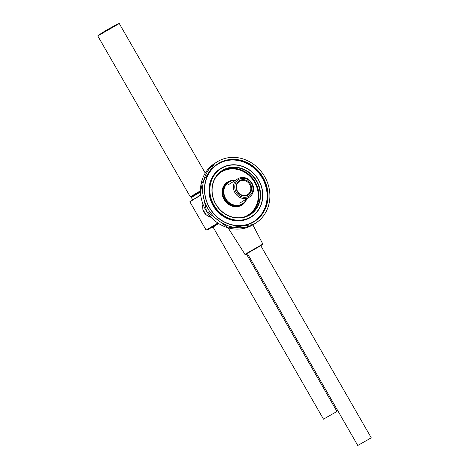 <?xml version="1.0" encoding="UTF-8"?>
<svg xmlns="http://www.w3.org/2000/svg" width="469" height="469" viewBox="0 0 469 469"><rect width="100%" height="100%" fill="white"/><g stroke="black" fill="none" stroke-linecap="round" stroke-linejoin="round"><path stroke-width="0.7" d="M202.93 204.126C201.875 210.886 204.619 215.289 211.161 217.346M234.987 192.806A10.834 9.761 -122.2 0 1 237.724 178.847A10.834 9.761 -122.2 0 1 251.753 182.822A10.834 9.761 -122.2 0 1 249.268 197.185A10.834 9.761 -122.2 0 1 234.987 192.806M237.296 191.481A8.372 7.545 -122.2 0 1 243.552 179.645A8.372 7.545 -122.2 0 1 250.78 192.214A8.372 7.545 -122.2 0 1 237.296 191.481M236.183 192.108A9.796 8.829 -122.2 0 1 243.493 178.261A9.796 8.829 -122.2 0 1 251.953 192.97A9.796 8.829 -122.2 0 1 236.183 192.108M249.737 184.493A7.756 6.988 57.8 0 0 239.518 181.362A7.756 6.988 57.8 0 0 237.56 191.346A7.756 6.988 57.8 0 0 247.779 194.483A7.756 6.988 57.8 0 0 249.737 184.493M220.846 168.371L220.354 168.682A28.691 25.848 57.8 0 0 213.442 206.213A28.691 25.848 57.8 0 0 249.977 217.804A28.691 25.848 57.8 0 0 250.915 217.247L251.407 216.936A28.691 25.848 -122.2 0 1 214.251 206.419A28.691 25.848 -122.2 0 1 220.846 168.371A28.691 25.848 -122.2 0 1 221.784 167.814A28.691 25.848 -122.2 0 1 258.319 179.404A28.691 25.848 -122.2 0 1 251.407 216.936M217.845 164.156A33.862 30.503 -122.2 0 1 218.706 163.646A33.862 30.503 -122.2 0 1 262.189 177.944A33.862 30.503 -122.2 0 1 253.917 221.462M246.635 198.844A12.769 11.502 -122.2 0 1 228.028 201.6A12.769 11.502 -122.2 0 1 229.329 181.861A12.769 11.502 -122.2 0 1 235.092 180.506M246.952 198.639A13.079 11.784 -122.2 0 1 242.561 204.056A13.079 11.784 -122.2 0 1 225.624 199.266A13.079 11.784 -122.2 0 1 228.632 181.919A13.079 11.784 -122.2 0 1 229.06 181.667A13.079 11.784 -122.2 0 1 235.415 180.307M228.632 181.919L227.946 182.353A13.079 11.784 57.8 0 0 224.798 199.46A13.079 11.784 57.8 0 0 241.453 204.742A13.079 11.784 57.8 0 0 241.881 204.49L242.561 204.056M233.415 180.313A13.595 12.247 57.8 0 0 222.781 196.704A13.595 12.247 57.8 0 0 241.517 205.311A13.595 12.247 57.8 0 0 246.084 200.439M243.024 217.317A25.332 22.823 57.8 0 0 247.386 215.47A25.332 22.823 57.8 0 0 252.539 179.228A25.332 22.823 57.8 0 0 216.877 175.769M219.158 162.995A34.167 30.784 -122.2 0 1 267.992 194.248A34.167 30.784 -122.2 0 1 221.573 220.506A34.167 30.784 -122.2 0 1 219.158 162.995M264.622 176.526A36.183 32.601 57.8 0 0 216.971 161.957A36.183 32.601 57.8 0 0 208.652 209.948A36.183 32.601 57.8 0 0 255.517 223.209A36.183 32.601 57.8 0 0 264.622 176.526M223.209 170.276A25.848 23.286 -122.2 0 1 256.121 180.717A25.848 23.286 -122.2 0 1 249.895 214.526A25.848 23.286 -122.2 0 1 216.42 205.059A25.848 23.286 -122.2 0 1 222.359 170.78A25.848 23.286 -122.2 0 1 223.209 170.276M249.279 214.902A25.848 23.286 57.8 0 0 254.696 181.14A25.848 23.286 57.8 0 0 221.989 171.038A25.848 23.286 57.8 0 0 221.761 171.173M223.168 169.936A26.158 23.567 -122.2 0 1 260.547 193.855A26.158 23.567 -122.2 0 1 225.014 213.958A26.158 23.567 -122.2 0 1 223.168 169.936M222.054 168.008A28.38 25.566 -122.2 0 1 262.611 193.967A28.38 25.566 -122.2 0 1 224.059 215.775A28.38 25.566 -122.2 0 1 222.054 168.008M219.199 163.335A33.862 30.503 -122.2 0 1 262.323 177.018A33.862 30.503 -122.2 0 1 254.163 221.309A33.862 30.503 -122.2 0 1 210.311 208.904A33.862 30.503 -122.2 0 1 218.091 163.998A33.862 30.503 -122.2 0 1 219.199 163.335M218.32 223.35L210.645 227.776M324.155 418.758L336.965 411.465L324.155 418.758M218.636 223.555L213.032 227.043M358.445 445.11L371.26 437.817L358.445 445.11M260.764 245.668L247.321 253.395M191.891 196.288L200.439 191.024L191.88 196.277M192.061 196.593L191.844 196.218L192.724 195.608L200.439 191.041M200.72 195.198L189.857 201.776L206.137 230.091L217.833 223.033M190.748 201.137L200.691 194.975L189.857 201.776M208.16 229.235L218.062 223.18L210.769 227.477M208.172 229.247L218.032 223.162M255.517 223.209L253.389 224.545A36.183 32.601 -122.2 0 1 206.524 211.285A36.183 32.601 -122.2 0 1 214.843 163.294L216.971 161.957M208.095 229.142L208.834 229.095L207.708 229.81L210.546 228.081L208.517 229.359M218.261 223.314L211.003 227.582M208.3 229.03L211.285 227.195M210.47 227.828L218.308 223.344L210.569 228.063M191.61 200.363L191.962 200.146M208.875 228.632L208.535 228.849M209.11 228.485L210.751 227.535M209.409 228.638L208.928 228.913M206.137 230.091L208.523 229.353M208.805 229.107L208.125 229.189M210.569 227.975L210.968 228.151L213.055 227.09L218.607 223.537M200.462 191.973L191.293 197.508L192.331 196.423L200.451 191.61L192.343 196.417M244.888 254.374L262.833 244.056L260.793 245.715L245.105 254.52L228.092 227.834M200.439 190.766L190.308 196.863L191.903 196.318L200.439 191.006M190.308 196.863L97.769 35.925L119.278 23.556L112.9 26.739L118.892 23.579M97.98 35.603L112.9 26.745L97.769 35.925M102.529 32.724L114.119 26.059M237.724 178.847L228.233 184.827M249.268 197.185L239.77 203.159M202.919 204.091L202.801 209.274L206.19 214.908L211.191 217.376M207.931 229.06L218.062 223.18M253.389 224.545L228.21 227.864L206.501 211.302L200.955 184.563L214.843 163.294M212.961 226.926L323.522 419.198M246.395 253.958L336.965 411.465M192.612 199.595L191.293 197.508M247.251 253.278L357.812 445.55M260.7 245.551L371.26 437.817M262.833 244.056L252.855 224.874M205.246 173.061L119.278 23.556M117.309 24.306A195.509 195.509 0 0 0 99.399 34.6"/></g></svg>
